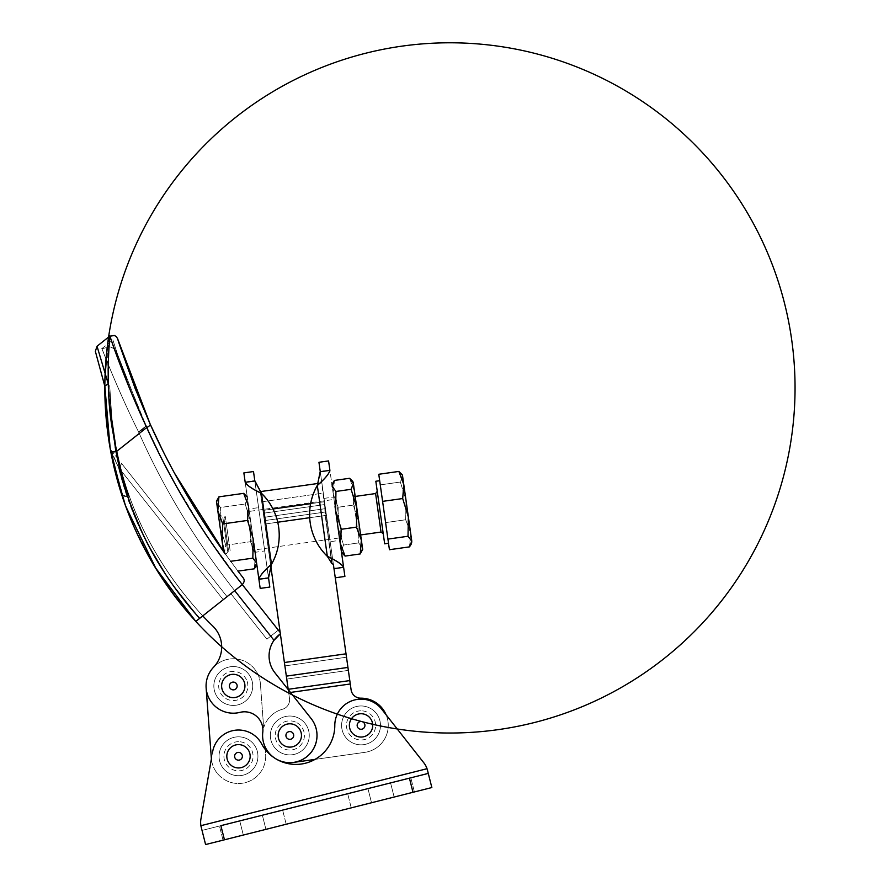 <?xml version="1.0" encoding="UTF-8"?>
<svg xmlns="http://www.w3.org/2000/svg" width="889" height="889" viewBox="0 0 889 889"><rect width="100%" height="100%" fill="white"/><g stroke="black" fill="none" stroke-linecap="round" stroke-linejoin="round"><path stroke-width="0.67" stroke-dasharray="4.45 3.33" d="M360.823 536.278L354.878 494.217L360.823 536.278M353.077 497.484L358.411 535.256L353.077 497.484M333.831 498.096L339.776 540.156L333.831 498.096M336.342 499.851L341.676 537.623L336.342 499.851M339.798 540.345L333.675 497.029L339.798 540.345L333.675 497.029L339.798 540.345L330.175 541.701L324.918 504.53L263.311 513.242L263.889 517.342L325.496 508.641L263.889 517.342L263.311 513.242L324.918 504.53L325.496 508.641L324.174 499.274L328.208 527.822L324.174 499.274L324.918 504.53L263.311 513.242L261.699 501.829L323.307 493.128L334.753 574.15C335.442 578.983 335.442 578.983 334.753 574.15L328.208 527.822C330.764 545.913 330.764 545.913 328.208 527.822L330.175 541.701M345.088 556.081L341.298 550.991L343.532 545.057L337.853 526.577L338.187 507.241L333.286 494.262L334.397 480.438L333.286 494.262L331.975 484.994L341.498 552.369L333.286 494.262L338.187 507.241L337.853 526.577L343.532 545.057L341.298 550.991L342.532 553.691M353.155 482.005L359.034 523.588L353.344 505.096L338.187 507.241L353.344 505.096L359.034 523.588L361.367 540.112L353.344 483.383M362.045 550.936L362.479 548.002L358.689 542.912L359.034 523.588L358.689 542.912L343.532 545.057L358.689 542.912L362.479 548.002L360.245 553.936M354.467 491.273L349.555 478.293L354.467 491.273L353.344 505.096L354.467 491.273M362.479 548.002L362.679 549.38M333.286 494.262L329.863 470.048C329.03 473.426 324.829 478.426 317.262 485.061L327.285 555.969L332.208 563.882L325.152 515.52L324.918 504.508L320.24 471.414L331.719 563.315L325.196 515.509L309.694 517.698L325.196 515.509L324.518 501.718L325.152 515.52L332.208 563.882L327.274 555.925C336.398 560.214 341.832 563.904 343.565 567.004L333.286 494.262M343.61 567.315L333.942 568.36L333.419 564.637L332.208 563.882L333.419 564.637L346.021 653.815L284.413 662.516L264.844 524.043L325.152 515.52L264.844 524.043L270.856 566.593L264.844 524.043L326.441 515.331L328.208 527.822L324.052 498.385L335.275 577.794L333.942 568.36L343.565 567.004C341.832 563.904 336.398 560.214 327.274 555.925L317.262 485.061L317.695 483.505L317.273 485.083C324.829 478.426 329.03 473.426 329.863 470.048L344.899 576.439M247.198 512.442L252.532 550.224L247.198 512.442M225.161 553.836L237.963 571.127L223.572 551.636L225.695 554.58L223.572 551.636L218.194 513.531L223.572 551.636L218.194 513.531L223.572 551.636L220.061 526.788L223.572 551.636L225.695 554.58L223.572 551.636L224.439 552.847L225.739 545.224L250.52 541.723L255.443 554.836L254.354 568.804L255.443 554.836L256.788 564.348L247.264 496.962L247.453 498.251L246.309 495.74M227.173 547.935L222.806 517.009L227.173 547.935M217.049 499.874L216.649 502.607L220.061 526.788L216.649 502.607L220.405 507.497L220.061 526.788L225.739 545.224L224.439 552.847L237.963 571.127L224.984 553.603M110.092 448.023L110.092 448.023A4.856 4.856 0 0 0 111.069 450.19L110.525 450.412L118.448 467.336A4.856 1.467 -38.4 0 0 121.349 463.169L227.051 596.675L223.239 599.697L118.448 467.336C132.317 523.499 159.375 573.85 199.636 618.388L242.297 584.606L225.039 561.948L242.297 584.606L234.674 590.64C195.091 540.223 163.065 487.305 138.562 431.887A9.723 3.234 155.7 0 0 145.363 425.286C166.41 472.315 192.969 517.865 225.039 561.948C192.969 517.865 166.41 472.315 145.363 425.286C133.617 399.728 121.715 367.024 118.359 356.656C112.403 338.976 127.805 387.037 145.363 425.286C166.41 472.303 192.969 517.865 225.039 561.948L242.297 584.606L234.674 590.64C195.091 540.223 163.054 487.305 138.562 431.887L145.774 426.187C171.621 483.116 203.792 535.923 242.297 584.606C203.792 535.923 171.621 483.116 145.774 426.187L138.562 431.887C163.065 487.305 195.091 540.223 234.674 590.64L199.636 618.388C154.453 568.138 126.194 511.075 114.881 447.167L116.315 448.989C128.849 511.497 157.664 567.138 202.77 615.899L199.636 618.388L202.77 615.899C157.62 566.793 128.838 511.308 116.403 449.434L115.437 450.201C127.083 512.731 155.153 568.782 199.636 618.388L227.051 596.675L121.349 463.169A4.856 1.467 141.6 0 1 118.448 467.336L110.525 450.412L111.069 450.19A4.856 4.856 0 0 1 110.092 448.023A4.856 4.856 0 0 0 111.069 450.19A4.856 4.856 0 0 1 110.092 448.023L118.448 467.336A4.856 1.467 141.6 0 0 121.349 463.169L227.051 596.675L121.349 463.169A4.856 1.467 -38.4 0 1 118.448 467.336L223.239 599.697L118.448 467.336L124.016 487.272L133.917 514.809L141.318 531.678L157.686 562.315L178.611 593.23L199.636 618.388L178.611 593.23L157.686 562.315L146.418 542.046L133.917 514.809L124.016 487.272L118.448 467.336L110.525 450.412L112.214 458.935M227.64 551.202L222.806 517.009L227.64 551.202M230.151 550.847L225.317 516.653L230.151 550.847M249.109 510.008L255.065 552.125L249.109 510.008M248.964 508.997L255.087 552.313L248.964 508.997L255.087 552.313L248.964 508.997L258.599 507.63L264.722 550.947L258.599 507.63M243.686 493.351L247.453 498.251L258.855 578.972C259.677 575.516 263.877 570.46 271.445 563.815L261.433 492.984L260.577 491.584L261.433 492.951C252.309 488.672 246.886 485.027 245.153 482.027L253.732 542.712L250.276 518.276L250.865 522.432L245.197 503.996L247.453 498.251L250.276 518.276L247.453 498.251L245.197 503.996L250.865 522.432L255.443 554.836L250.52 541.723L250.865 522.432L250.52 541.723L225.739 545.224L220.061 526.788L220.405 507.497L245.197 503.996L220.405 507.497L216.46 501.318M216.649 502.607L218.905 496.851M243.119 577.794L237.963 571.127M207.793 528.644L177.733 479.015M174.711 473.504L158.987 442.922M125.871 506.597L110.658 451.09A4.856 1.489 169.4 0 0 116.47 451.512L146.807 427.487L111.536 340.943L146.807 427.487A4.856 1.622 155.7 0 0 150.197 424.186C128.116 376.425 110.825 316.84 119.826 345.61C124.404 360.334 137.339 396.327 150.197 424.186A4.856 1.622 -24.3 0 1 146.807 427.487L116.47 451.512L112.192 428.154L109.236 402.495L108.236 383.748L104.824 386.104M375.703 494.284L381.037 532.055L375.703 494.284M377.369 492.162L383.237 533.711L377.369 492.162M377.258 491.361L383.237 533.711M402.439 475.037L400.361 482.038L406.029 500.474L400.361 482.038L402.617 476.315L406.029 500.474L405.684 519.765L410.618 532.889L405.684 519.765L406.029 500.474L410.618 532.889L409.518 546.868L410.618 532.889L411.963 542.412M398.861 471.426L402.617 476.315L401.484 473.815M400.361 482.038L380.27 484.883L378.77 474.27L380.27 484.883L400.361 482.038M405.684 519.765L385.593 522.599L380.27 484.883L385.593 522.599L405.684 519.765M389.426 549.713L385.593 522.599L389.426 549.713M379.847 481.894L388.515 543.279L379.847 481.894M411.785 541.134L402.617 476.315M384.67 543.812L375.825 481.249M228.395 549.58L223.984 518.42L228.395 549.58M224.072 519.02L228.395 549.58L224.072 519.02M207.181 536.423L242.297 584.606L225.039 561.948C192.969 517.865 166.41 472.303 145.363 425.286L117.437 354.011L145.363 425.286A9.723 3.234 155.7 0 1 138.562 431.887C123.682 402.228 108.014 364.546 103.502 352.644C95.545 332.297 116.315 387.504 138.562 431.887C123.682 402.228 108.014 364.546 103.502 352.644C95.545 332.297 116.315 387.504 138.562 431.887A9.723 3.234 -24.3 0 0 145.363 425.286A9.723 3.234 -24.3 0 1 138.562 431.887L145.774 426.187L138.562 431.887C116.315 387.504 95.545 332.297 103.502 352.644C108.014 364.546 123.682 402.228 138.562 431.887C116.315 387.504 95.545 332.297 103.502 352.644C108.014 364.546 123.682 402.228 138.562 431.887C163.054 487.305 195.091 540.223 234.674 590.64L274.001 640.313A27.226 27.226 0 0 0 274.945 672.829A27.226 27.226 0 0 1 280.957 633.446L278.335 630.134L266.911 639.191L230.862 593.663L199.636 618.388C155.153 568.782 127.083 512.731 115.437 450.201L116.403 449.434L115.437 450.201L111.658 424.542L109.691 385.593L112.27 424.053L116.403 449.434C128.838 511.308 157.62 566.793 202.77 615.899C157.486 566.782 128.672 511.142 116.315 448.989L114.881 447.167C126.027 510.719 154.275 567.793 199.636 618.388C154.275 567.793 126.027 510.719 114.881 447.167L116.315 448.989L114.881 447.167C126.194 511.075 154.453 568.138 199.636 618.388L169.955 581.239L145.507 539.879L127.327 496.04L115.714 451.668L127.327 496.04L145.507 539.879L169.955 581.239L199.636 618.388L230.862 593.663L199.636 618.388C159.375 573.85 132.317 523.499 118.448 467.336L223.239 599.697L202.77 615.899A340.254 340.254 0 0 0 212.838 626.112A29.159 29.159 0 0 1 213.604 667.172A27.226 27.226 0 0 1 260.421 683.963L263.677 727.847A27.226 27.226 0 0 1 282.491 709.244A9.723 9.723 0 0 0 289.503 698.521L288.247 689.631L274.945 672.829L311.15 718.568L274.945 672.829A27.226 27.226 0 0 1 280.957 633.446L280.168 632.535L264.844 524.043L277.746 522.221L264.844 524.043L261.699 501.829L263.889 517.342L325.496 508.641L263.889 517.342L264.355 520.643L325.963 511.931L325.496 508.641L325.963 511.931L264.355 520.643L280.357 633.857A27.226 27.226 0 0 1 280.913 633.468L280.957 633.446A27.226 27.226 0 0 0 274.945 672.829A27.226 27.226 0 0 1 274.001 640.313L280.357 633.857L274.001 640.313L234.674 590.64L202.77 615.899L242.297 584.606C203.081 534.667 171.255 482.294 146.807 427.487L150.308 435.177M361.045 713.723A11.668 11.668 0 0 0 349.41 726.357A11.668 11.668 0 0 0 362.956 736.903A11.668 11.668 0 0 0 372.358 722.546A11.668 11.668 0 0 0 361.045 713.723M364.935 725.391A3.889 3.889 0 0 0 361.045 721.501A3.889 3.889 0 0 0 357.156 725.391A3.889 3.889 0 0 0 361.045 729.28A3.889 3.889 0 0 0 364.935 725.391A3.889 3.889 0 0 1 359.1 728.758A3.889 3.889 0 0 1 359.1 722.024A3.889 3.889 0 0 1 364.935 725.391M361.045 710.811A14.58 14.58 0 0 0 348.41 732.68A14.58 14.58 0 0 0 373.669 732.68A14.58 14.58 0 0 0 361.045 710.811A14.58 14.58 0 0 1 373.669 732.68A14.58 14.58 0 0 1 348.41 732.68A14.58 14.58 0 0 1 361.045 710.811M361.045 705.955A19.447 19.447 0 0 1 377.881 735.114A19.447 19.447 0 0 1 344.199 735.114A19.447 19.447 0 0 1 361.045 705.955A19.447 19.447 0 0 1 377.881 735.114A19.447 19.447 0 0 1 344.199 735.114A19.447 19.447 0 0 1 361.045 705.955A19.447 19.447 0 0 0 344.199 735.114A19.447 19.447 0 0 0 377.881 735.114A19.447 19.447 0 0 0 361.045 705.955A19.447 19.447 0 0 0 344.199 735.114A19.447 19.447 0 0 0 377.881 735.114A19.447 19.447 0 0 0 361.045 705.955M238.496 744.604A11.668 11.668 0 0 0 226.862 757.228A11.668 11.668 0 0 0 240.408 767.774A11.668 11.668 0 0 0 249.809 753.416A11.668 11.668 0 0 1 235.307 767.496A11.668 11.668 0 0 1 230.373 747.893A11.668 11.668 0 0 1 249.809 753.416M242.386 756.272A3.889 3.889 0 0 0 238.496 752.383A3.889 3.889 0 0 0 234.607 756.272A3.889 3.889 0 0 0 238.496 760.162A3.889 3.889 0 0 0 242.386 756.272A3.889 3.889 0 0 1 236.552 759.639A3.889 3.889 0 0 1 236.552 752.905A3.889 3.889 0 0 1 242.386 756.272M238.496 741.693A14.58 14.58 0 0 0 225.862 763.562A14.58 14.58 0 0 0 251.12 763.562A14.58 14.58 0 0 0 238.496 741.693A14.58 14.58 0 0 1 251.12 763.562A14.58 14.58 0 0 1 225.862 763.562A14.58 14.58 0 0 1 238.496 741.693M238.496 736.825A19.447 19.447 0 0 1 255.332 765.996A19.447 19.447 0 0 1 221.65 765.996A19.447 19.447 0 0 1 238.496 736.825A19.447 19.447 0 0 1 255.332 765.996A19.447 19.447 0 0 1 221.65 765.996A19.447 19.447 0 0 1 238.496 736.825A19.447 19.447 0 0 0 221.65 765.996A19.447 19.447 0 0 0 255.332 765.996A19.447 19.447 0 0 0 238.496 736.825A19.447 19.447 0 0 0 221.65 765.996A19.447 19.447 0 0 0 255.332 765.996A19.447 19.447 0 0 0 238.496 736.825M243.797 680.93A11.668 11.668 0 0 0 227.462 675.873A11.668 11.668 0 0 0 223.617 692.531A11.668 11.668 0 0 0 240.519 695.131A11.668 11.668 0 0 0 243.797 680.93M234.963 689.486A3.889 3.889 0 0 0 236.785 684.297A3.889 3.889 0 0 0 231.596 682.474A3.889 3.889 0 0 0 229.773 687.664A3.889 3.889 0 0 0 234.963 689.486A3.889 3.889 0 0 1 229.395 685.686A3.889 3.889 0 0 1 235.474 682.774A3.889 3.889 0 0 1 234.963 689.486M246.42 679.663A14.58 14.58 0 0 0 221.239 677.751A14.58 14.58 0 0 0 232.173 700.521A14.58 14.58 0 0 0 246.42 679.663A14.58 14.58 0 0 1 232.173 700.521A14.58 14.58 0 0 1 221.239 677.751A14.58 14.58 0 0 1 246.42 679.663M250.809 677.562A19.447 19.447 0 0 1 231.807 705.366A19.447 19.447 0 0 1 217.227 675.018A19.447 19.447 0 0 1 250.809 677.562A19.447 19.447 0 0 1 231.807 705.366A19.447 19.447 0 0 1 217.227 675.018A19.447 19.447 0 0 1 250.809 677.562A19.447 19.447 0 0 0 217.227 675.018A19.447 19.447 0 0 0 231.807 705.366A19.447 19.447 0 0 0 250.809 677.562A19.447 19.447 0 0 0 217.227 675.018A19.447 19.447 0 0 0 231.807 705.366A19.447 19.447 0 0 0 250.809 677.562M294.292 724.691A11.668 11.668 0 0 0 282.013 744.137A11.668 11.668 0 0 0 297.048 744.604A11.668 11.668 0 0 0 294.292 724.691M293.403 736.959A3.889 3.889 0 0 0 291.303 731.869A3.889 3.889 0 0 0 286.225 733.97A3.889 3.889 0 0 0 288.314 739.048A3.889 3.889 0 0 0 293.403 736.959A3.889 3.889 0 0 1 286.725 737.826A3.889 3.889 0 0 1 289.314 731.603A3.889 3.889 0 0 1 293.403 736.959M295.415 722.001A14.58 14.58 0 0 0 275.346 737.337A14.58 14.58 0 0 0 298.671 747.049A14.58 14.58 0 0 0 295.415 722.001A14.58 14.58 0 0 1 298.671 747.049A14.58 14.58 0 0 1 275.346 737.337A14.58 14.58 0 0 1 295.415 722.001M297.282 717.512A19.447 19.447 0 0 1 301.627 750.905A19.447 19.447 0 0 1 270.534 737.97A19.447 19.447 0 0 1 297.282 717.512A19.447 19.447 0 0 1 301.627 750.905A19.447 19.447 0 0 1 270.534 737.97A19.447 19.447 0 0 1 297.282 717.512A19.447 19.447 0 0 0 270.534 737.97A19.447 19.447 0 0 0 301.627 750.905A19.447 19.447 0 0 0 297.282 717.512A19.447 19.447 0 0 0 270.534 737.97A19.447 19.447 0 0 0 301.627 750.905A19.447 19.447 0 0 0 297.282 717.512M327.374 556.403L317.317 485.472L327.33 556.336A58.33 58.33 -8 0 1 310.183 522.643A58.33 58.33 172 0 0 327.33 556.336L327.374 556.403M317.34 484.983L317.262 485.061A58.33 58.33 172 0 0 327.274 555.925L317.262 485.116A58.33 58.33 172 0 0 327.285 555.969L327.285 555.969A58.33 58.33 -8 0 1 317.262 485.116L327.274 555.925A58.33 58.33 -8 0 1 317.262 485.061L317.34 484.983M320.24 471.414L329.863 470.048L320.24 471.414L318.951 462.291M333.397 564.515L350.277 683.997L333.397 564.515M328.574 460.924L329.863 470.048M333.942 568.36L346.021 653.815L333.942 568.36M274.001 640.313A27.226 27.226 0 0 0 274.945 672.829L311.15 718.568L290.47 692.442L350.277 683.997L351.099 689.808L346.021 653.815L284.413 662.516L280.168 632.535L280.913 633.468A27.226 27.226 0 0 0 280.357 633.857A27.226 27.226 0 0 1 280.913 633.468L280.168 632.535L288.681 692.698L264.844 524.043L289.503 698.521A9.723 9.723 0 0 1 282.491 709.244A27.226 27.226 0 0 0 263.677 727.847L260.421 683.963A27.226 27.226 0 0 0 213.604 667.172A29.159 29.159 0 0 0 212.838 626.112A340.254 340.254 0 0 1 202.77 615.899L242.297 584.606C203.792 535.923 171.621 483.116 145.774 426.187L136.517 404.862C122.749 372.091 112.681 339.254 112.892 339.865C112.681 339.254 122.749 372.091 136.517 404.862L145.774 426.187L136.517 404.862C122.749 372.091 112.681 339.254 112.892 339.865C112.681 339.254 122.749 372.091 136.517 404.862L145.774 426.187C171.621 483.116 203.792 535.923 242.297 584.606L280.957 633.446A27.226 27.226 0 0 0 280.357 633.857L284.413 662.516L346.021 653.815L325.963 511.931L264.355 520.643L264.844 524.043L260.255 491.628L262.922 510.43L324.518 501.718L262.922 510.43L260.255 491.628L261.699 501.829L260.255 491.628L321.862 482.916L324.518 501.718L310.605 503.685L324.518 501.718L321.862 482.916L260.255 491.628L261.699 501.829L323.307 493.128L321.862 482.916L317.851 483.483L321.862 482.916L323.307 493.128L261.699 501.829L263.311 513.242L324.918 504.53L323.307 493.128L261.699 501.829L260.255 491.628L264.844 524.043L326.441 515.331L264.844 524.043L280.168 632.535L280.913 633.468A27.226 27.226 0 0 0 280.357 633.857M111.069 450.19L119.482 460.813L111.069 450.19M125.16 504.63L129.583 516.265M132.005 522.154L137.239 533.933M139.884 539.467L142.051 543.824M142.14 544.001L154.008 565.482M155.575 568.06L173.344 594.308M154.975 567.082L134.395 527.677M131.694 521.41L122.626 497.329M223.239 599.697L227.051 596.675L223.239 599.697M206.859 632.89A345.11 345.11 0 0 0 783.642 475.915A345.11 345.11 0 0 0 359.3 54.907A345.11 345.11 0 0 0 206.859 632.89M97.034 346.232L108.225 383.748L97.034 346.232M110.114 448.078L121.137 492.739C122.738 495.818 125.227 496.507 128.572 494.806C112.703 467.281 103.08 349.144 110.058 336.186L108.258 339.287L107.88 342.009L108.258 339.309M107.825 342.498L104.835 386.004L107.88 342.009M156.142 568.982C167.665 587.651 180.878 605.131 195.813 621.411L156.386 569.382M116.47 451.512C127.727 513.62 155.442 569.238 199.636 618.377C155.442 569.238 127.727 513.62 116.47 451.512M158.42 452.112L171.133 476.682M174.2 482.283L204.17 531.889M128.816 495.595C125.46 497.329 122.971 496.629 121.349 493.495M110.092 335.953L108.236 339.442M161.909 448.867L174.733 473.537M117.548 338.587L144.763 411.863L150.197 424.186L144.763 411.863M115.437 450.201L111.658 424.542L109.691 385.593L111.658 424.542L115.437 450.201L116.403 449.434L112.27 424.053L109.691 385.593L111.658 424.542L115.437 450.201M104.824 386.226C92.434 340.52 92.434 340.52 104.824 386.226M242.297 584.606L202.77 615.899C157.664 567.138 128.849 511.497 116.315 448.989C128.672 511.142 157.486 566.782 202.77 615.899A340.254 340.254 0 0 0 212.838 626.112A340.254 340.254 0 0 1 202.77 615.899C157.62 566.793 128.838 511.308 116.403 449.434L112.27 424.053L109.691 385.593L112.27 424.053L116.403 449.434C128.838 511.308 157.62 566.793 202.77 615.899A340.254 340.254 0 0 0 212.838 626.112A29.159 29.159 0 0 1 213.604 667.172A29.159 29.159 0 0 0 212.838 626.112A340.254 340.254 0 0 1 202.77 615.899L230.862 593.663L266.911 639.191L230.862 593.663L266.911 639.191L278.335 630.134L266.911 639.191L278.335 630.134L280.957 633.446L242.297 584.606M211.349 758.284A27.226 27.226 0 0 0 211.393 758.873L200.914 819.069A19.447 19.447 0 0 0 200.903 825.681L201.481 828.204L200.903 825.681A19.447 19.447 0 0 1 200.914 819.069A19.447 19.447 0 0 0 200.903 825.681L427.031 768.707L431.843 787.543L205.592 844.55L431.843 787.543L428.276 773.408L220.883 825.659L202.036 830.415L220.883 825.659L224.45 839.805L205.592 844.55L201.003 826.326L202.036 830.415L428.276 773.408L431.843 787.543L412.985 792.299L409.429 778.153L412.985 792.299L224.45 839.805L220.883 825.659L428.276 773.408L427.253 769.318L428.276 773.408L202.036 830.415L205.592 844.55L201.481 828.204L205.592 844.55L431.843 787.543L427.031 768.707L200.903 825.681L201.003 826.326L200.903 825.681A19.447 19.447 0 0 1 200.914 819.069L212.638 751.772A26.248 26.248 0 0 1 261.633 743.871A38.883 38.883 0 0 0 334.797 725.446A26.248 26.248 0 0 1 381.681 709.178L386.137 714.845A27.226 27.226 0 0 1 364.857 752.35L315.006 759.395A38.883 38.883 0 0 1 275.579 758.661A38.883 38.883 0 0 0 315.006 759.395L364.857 752.35A27.226 27.226 0 0 0 386.137 714.845A27.226 27.226 0 0 1 364.857 752.35L315.006 759.395A38.883 38.883 0 0 0 334.797 725.446A26.248 26.248 0 0 1 381.681 709.178L423.886 762.884A19.447 19.447 0 0 1 427.031 768.707A19.447 19.447 0 0 0 423.886 762.884A19.447 19.447 0 0 1 427.031 768.707L200.903 825.681L201.481 828.204L200.903 825.681L427.031 768.707L427.72 771.196L427.031 768.707A19.447 19.447 0 0 0 423.886 762.884A19.447 19.447 0 0 1 427.031 768.707L200.903 825.681A19.447 19.447 0 0 1 200.914 819.069A19.447 19.447 0 0 0 200.903 825.681L427.031 768.707A19.447 19.447 0 0 0 423.886 762.884L386.137 714.845A27.226 27.226 0 0 0 360.812 698.176A9.723 9.723 0 0 1 351.099 689.808A9.723 9.723 0 0 0 360.812 698.176A27.226 27.226 0 0 1 386.137 714.845L381.681 709.178A26.248 26.248 0 0 0 334.797 725.446A38.883 38.883 0 0 1 315.006 759.395L293.614 762.418A27.226 27.226 0 0 0 311.15 718.568A27.226 27.226 0 0 1 275.579 758.661A27.226 27.226 0 0 1 262.777 732.314A18.391 18.391 0 0 0 239.974 712.367A27.226 27.226 0 0 1 213.604 667.172A29.159 29.159 0 0 0 212.838 626.112A29.159 29.159 0 0 1 213.604 667.172A27.226 27.226 0 0 1 260.421 683.963L263.677 727.847A27.226 27.226 0 0 1 282.491 709.244A27.226 27.226 0 0 0 263.677 727.847L260.421 683.963A27.226 27.226 0 0 0 213.604 667.172A27.226 27.226 0 0 0 239.974 712.367A18.391 18.391 0 0 1 262.777 732.314A18.391 18.391 0 0 0 239.974 712.367A18.391 18.391 0 0 1 262.777 732.314A27.226 27.226 0 0 0 265.089 746.849L265.289 749.483A38.883 38.883 0 0 1 261.633 743.871A26.248 26.248 0 0 0 212.638 751.772L211.393 758.873A27.226 27.226 0 0 1 211.349 758.284L206.137 687.997A27.226 27.226 0 0 0 239.974 712.367A18.391 18.391 0 0 1 262.777 732.314A27.226 27.226 0 0 0 275.579 758.661A38.883 38.883 0 0 0 334.797 725.446A38.883 38.883 0 0 1 261.633 743.871A38.883 38.883 0 0 0 275.579 758.661A38.883 38.883 0 0 1 265.289 749.483L265.633 754.261A27.226 27.226 0 0 1 240.797 783.398A27.226 27.226 0 0 1 211.393 758.873A27.226 27.226 0 0 0 240.797 783.398A27.226 27.226 0 0 0 265.633 754.261L265.289 749.483L265.633 754.261A27.226 27.226 0 0 1 240.797 783.398A27.226 27.226 0 0 1 211.393 758.873A27.226 27.226 0 0 0 240.797 783.398A27.226 27.226 0 0 0 265.633 754.261L265.089 746.849A27.226 27.226 0 0 1 262.777 732.314A27.226 27.226 0 0 0 265.089 746.849A27.226 27.226 0 0 1 262.777 732.314A18.391 18.391 0 0 0 239.974 712.367A27.226 27.226 0 0 1 206.137 687.997A27.226 27.226 0 0 0 239.974 712.367A27.226 27.226 0 0 1 206.137 687.997M274.945 672.829L288.247 689.631L274.945 672.829M297.048 744.604A11.668 11.668 0 0 1 278.268 737.159A11.668 11.668 0 0 1 294.115 724.613A11.668 11.668 0 0 1 297.048 744.604M240.519 695.131A11.668 11.668 0 0 1 221.739 687.675A11.668 11.668 0 0 1 237.574 675.14A11.668 11.668 0 0 1 240.519 695.131M290.47 692.442L288.247 689.631L289.503 698.521L288.247 689.631L290.47 692.442L288.192 689.297L349.799 680.585L350.277 683.997L290.47 692.442M311.15 718.568A27.226 27.226 0 0 1 293.614 762.418A27.226 27.226 0 0 0 311.15 718.568A27.226 27.226 0 0 1 293.614 762.418L364.857 752.35A27.226 27.226 0 0 0 386.137 714.845L381.681 709.178A26.248 26.248 0 0 0 334.797 725.446A26.248 26.248 0 0 1 381.681 709.178A26.248 26.248 0 0 0 334.797 725.446A38.883 38.883 0 0 1 275.579 758.661A27.226 27.226 0 0 0 311.15 718.568M284.413 662.516L284.891 665.917L346.499 657.215L346.021 653.815L284.413 662.516L346.021 653.815L347.943 667.428L286.336 676.129L284.413 662.516L346.021 653.815L346.499 657.215L284.891 665.917L286.758 679.085L348.355 670.384L346.499 657.215L284.891 665.917L284.413 662.516M286.758 679.085L288.681 692.698L350.277 683.997L348.355 670.384L286.758 679.085L284.891 665.917L346.499 657.215L348.355 670.384L286.758 679.085L348.355 670.384L350.277 683.997L288.681 692.698L286.758 679.085M288.192 689.297L286.336 676.129L347.943 667.428L349.799 680.585L288.192 689.297M211.393 758.873L212.638 751.772L211.393 758.873M275.579 758.661A38.883 38.883 0 0 1 261.633 743.871A26.248 26.248 0 0 0 212.638 751.772A26.248 26.248 0 0 1 261.633 743.871A38.883 38.883 0 0 0 275.579 758.661M394.138 797.044L371.513 802.745C345.477 809.312 345.477 809.312 371.513 802.745L367.946 788.61L371.513 802.745L351.244 807.857L394.138 797.044L371.513 802.745L367.946 788.61L390.571 782.909L394.138 797.044L390.571 782.909L347.677 793.71L367.946 788.61L371.513 802.745L351.244 807.857L371.513 802.745L367.946 788.61L371.513 802.745L414.396 791.943L394.138 797.044L390.571 782.909L410.84 777.797L390.571 782.909L394.138 797.044C420.164 790.488 420.164 790.488 394.138 797.044L371.513 802.745C345.477 809.312 345.477 809.312 371.513 802.745L394.138 797.044L390.571 782.909C416.608 776.353 416.608 776.353 390.571 782.909L367.946 788.61C341.909 795.166 341.909 795.166 367.946 788.61L390.571 782.909L367.946 788.61L371.513 802.745L414.396 791.943L394.138 797.044L390.571 782.909L410.84 777.797L390.571 782.909L394.138 797.044L371.513 802.745L367.946 788.61L390.571 782.909L394.138 797.044L412.985 792.299M243.308 835.049L265.922 829.348L243.308 835.049L239.741 820.914L262.366 815.213L265.922 829.348L262.366 815.213L219.472 826.014L239.741 820.914L243.308 835.049L223.039 840.161L243.308 835.049L239.741 820.914L243.308 835.049L286.191 824.247L265.922 829.348L262.366 815.213L282.635 810.101L262.366 815.213L265.922 829.348C291.959 822.792 291.959 822.792 265.922 829.348L243.308 835.049C217.272 841.605 217.272 841.605 243.308 835.049L265.922 829.348L262.366 815.213C288.403 808.646 288.403 808.646 262.366 815.213L239.741 820.914C213.704 827.47 213.704 827.47 239.741 820.914L262.366 815.213L239.741 820.914L243.308 835.049L286.191 824.247L265.922 829.348L262.366 815.213L282.635 810.101L262.366 815.213L265.922 829.348L243.308 835.049L239.741 820.914L262.366 815.213L265.922 829.348C291.959 822.792 291.959 822.792 265.922 829.348L223.039 840.161L243.308 835.049L239.741 820.914L219.472 826.014L239.741 820.914L243.308 835.049L224.45 839.805M282.491 709.244A9.723 9.723 0 0 0 289.503 698.521A9.723 9.723 0 0 1 282.491 709.244M212.638 751.772A26.248 26.248 0 0 1 261.633 743.871A26.248 26.248 0 0 0 212.638 751.772M272.979 509.008L262.922 510.43L272.979 509.008M325.963 511.931L326.441 515.331L264.844 524.043L264.355 520.643L325.963 511.931M201.481 828.204L205.592 844.55L201.481 828.204M427.72 771.196L431.843 787.543L205.592 844.55L431.843 787.543L427.72 771.196M202.036 830.415L428.276 773.408L202.036 830.415M390.571 782.909L367.946 788.61C341.909 795.166 341.909 795.166 367.946 788.61L409.429 778.153M239.741 820.914L220.883 825.659M262.366 815.213C288.403 808.646 288.403 808.646 262.366 815.213M264.722 550.947L258.599 507.641L264.711 550.947L255.087 552.313M261.433 492.951A58.33 58.33 -8 0 1 271.445 563.815L261.333 492.895L271.445 563.859L268.489 577.617L258.855 578.972L245.153 482.027L254.787 480.66L268.489 577.617L271.445 563.859A58.33 58.33 172 0 0 261.433 493.006L261.433 493.006A58.33 58.33 -8 0 1 271.445 563.859L271.445 563.815C263.877 570.46 259.677 575.516 258.855 578.972L268.489 577.617L254.787 480.66L245.153 482.027C246.886 485.027 252.309 488.672 261.433 492.951L271.445 563.815A58.33 58.33 172 0 0 261.433 492.951L261.433 492.984M278.646 527.099A58.33 58.33 -8 0 1 271.501 564.226L261.488 493.362L271.501 564.226A58.33 58.33 172 0 0 278.635 527.077M254.832 480.971L268.534 577.928L254.832 480.971M245.153 482.027L243.864 472.904M253.498 471.537L254.787 480.66M268.489 577.617L269.823 587.051M260.188 588.407L258.899 579.284M360.634 534.945L358.411 535.256L360.945 537.156M355.189 496.44L352.977 496.751L354.878 494.217M333.708 497.207L336.231 499.118L247.086 511.72L248.998 509.186M255.065 552.125L252.532 550.224L341.676 537.623L339.776 540.156M225.695 554.58L227.728 551.869L230.24 551.513L228.473 550.18M218.194 513.531L222.806 517.009L225.317 516.653L223.984 518.42M324.052 498.385L333.675 497.029M101.846 348.621L112.892 339.865M141.484 416.53L140.773 414.885M101.968 348.777L109.336 346.821C111.603 347.032 113.87 348.477 116.159 351.155L118.359 356.656M120.893 364.023L117.437 354.011M351.244 807.857L347.677 793.71L351.244 807.857M414.396 791.943L410.84 777.797L414.396 791.943M223.039 840.161L219.472 826.014L223.039 840.161M286.191 824.247L282.635 810.101L286.191 824.247"/><path stroke-width="1.33" d="M338.487 531.055L335.031 506.619L335.62 510.786L335.953 491.45L332.175 486.372L332.608 483.438L334.397 480.438L349.555 478.293L352.122 480.682L353.344 483.383L353.155 482.005L362.479 548.002L361.367 540.112L356.467 527.133L341.298 529.277L335.62 510.786L343.61 567.315L338.487 531.055M345.088 556.081L340.187 543.101L341.298 529.277L340.187 543.101L345.088 556.081L360.245 553.936L361.367 540.112L353.344 483.383L351.122 489.317L356.8 507.797L356.467 527.133L361.367 540.112L360.245 553.936L345.088 556.081L341.498 552.369M353.344 483.383L349.555 478.293L334.397 480.438L332.175 486.372L335.953 491.45L351.122 489.317L335.953 491.45L335.62 510.786L341.298 529.277L356.467 527.133L356.8 507.797L351.122 489.317L353.344 483.383L352.122 480.682M360.245 553.936L362.679 549.38L361.367 540.112L362.479 548.002M329.863 470.048L329.908 470.359C329.097 473.815 324.896 478.871 317.329 485.516L320.24 471.414M247.264 496.962L243.686 493.351L248.609 506.463L247.52 520.432L222.728 523.932L222.383 543.223L224.75 553.269L222.383 543.223L223.572 551.636L216.649 502.607M254.354 568.804L237.963 571.127L254.354 568.804L256.61 563.059L252.843 558.159L230.595 561.303L252.843 558.159L256.61 563.059L256.21 565.793L254.354 568.804M174.733 473.537L224.673 553.169L207.793 528.644M254.787 480.66L261.488 493.362A58.33 58.33 -8 0 1 278.646 527.099L278.635 527.077A58.33 58.33 172 0 0 261.488 493.362L261.488 493.384C252.376 489.128 246.953 485.438 245.197 482.338L245.153 482.027M247.52 520.432L253.187 538.867L252.843 558.159L253.187 538.867L247.52 520.432L248.609 506.463L243.686 493.351L218.905 496.851L216.46 501.318L217.805 510.819L218.905 496.851L217.805 510.819L222.383 543.223L222.728 523.932L217.805 510.819L222.728 523.932L247.52 520.432M158.987 442.922L150.197 424.186C170.088 468.436 194.902 511.431 224.673 553.169L225.161 553.836M218.905 496.851L243.686 493.351M177.733 479.015L174.711 473.504M150.074 423.909L117.559 338.631M360.634 534.945L381.037 532.055L375.603 493.551L381.037 532.055L383.237 533.711L377.258 491.361L375.603 493.551L355.189 496.44M411.385 543.857L411.785 541.134L411.385 543.857L409.518 546.868L389.426 549.713L378.77 474.27L398.861 471.426L403.784 484.561L402.695 498.54L408.362 516.976L408.018 536.256L411.785 541.134L402.439 475.037L398.861 471.426L378.77 474.27L387.926 539.101L408.018 536.256L408.362 516.976L402.695 498.54L382.592 501.374L402.695 498.54L403.784 484.561L398.861 471.426M411.785 541.134L408.018 536.256L387.926 539.101L389.426 549.713L409.518 546.868L411.785 541.134L402.617 476.315M379.681 480.705L375.825 481.249L384.67 543.812L388.515 543.279M361.045 713.723A11.668 11.668 0 0 1 371.146 731.225A11.668 11.668 0 0 1 350.944 731.225A11.668 11.668 0 0 1 361.045 713.723A11.668 11.668 0 0 0 350.944 731.225A11.668 11.668 0 0 0 371.146 731.225A11.668 11.668 0 0 0 361.045 713.723M364.935 725.391A3.889 3.889 0 0 0 361.967 721.612A3.889 3.889 0 0 0 357.2 724.779A3.889 3.889 0 0 0 360.734 729.269A3.889 3.889 0 0 0 364.935 725.391A3.889 3.889 0 0 1 360.734 729.269A3.889 3.889 0 0 1 357.2 724.779A3.889 3.889 0 0 1 362.101 721.646A3.889 3.889 0 0 1 364.935 725.391M238.496 744.604A11.668 11.668 0 0 1 248.598 762.106A11.668 11.668 0 0 1 228.384 762.106A11.668 11.668 0 0 1 238.496 744.604A11.668 11.668 0 0 0 228.384 762.106A11.668 11.668 0 0 0 248.598 762.106A11.668 11.668 0 0 0 238.496 744.604A11.668 11.668 0 0 1 249.809 753.416M242.386 756.272A3.889 3.889 0 0 0 236.552 752.905A3.889 3.889 0 0 0 236.552 759.639A3.889 3.889 0 0 0 242.386 756.272A3.889 3.889 0 0 1 236.552 759.639A3.889 3.889 0 0 1 236.552 752.905A3.889 3.889 0 0 1 242.386 756.272M243.797 680.93A11.668 11.668 0 0 1 232.396 697.609A11.668 11.668 0 0 1 223.65 679.396A11.668 11.668 0 0 1 243.797 680.93A11.668 11.668 0 0 0 223.65 679.396A11.668 11.668 0 0 0 232.396 697.609A11.668 11.668 0 0 0 243.797 680.93M234.963 689.486A3.889 3.889 0 0 0 235.474 682.774A3.889 3.889 0 0 0 229.395 685.686A3.889 3.889 0 0 0 234.963 689.486A3.889 3.889 0 0 1 229.395 685.686A3.889 3.889 0 0 1 235.474 682.774A3.889 3.889 0 0 1 234.963 689.486M294.292 724.691A11.668 11.668 0 0 1 296.893 744.726A11.668 11.668 0 0 1 278.246 736.97A11.668 11.668 0 0 1 294.292 724.691A11.668 11.668 0 0 0 278.246 736.97A11.668 11.668 0 0 0 296.893 744.726A11.668 11.668 0 0 0 294.292 724.691M293.403 736.959A3.889 3.889 0 0 0 289.314 731.603A3.889 3.889 0 0 0 286.725 737.826A3.889 3.889 0 0 0 293.403 736.959A3.889 3.889 0 0 1 286.725 737.826A3.889 3.889 0 0 1 289.314 731.603A3.889 3.889 0 0 1 293.403 736.959M331.719 563.315L327.33 556.336L331.719 563.315L333.397 564.515L351.099 689.808L349.799 680.585L288.192 689.297L284.413 662.516L346.021 653.815L333.397 564.515L331.719 563.315M310.183 522.643A58.33 58.33 -8 0 1 317.317 485.472A58.33 58.33 172 0 0 310.183 522.621L310.183 522.665A58.33 58.33 -8 0 1 317.329 485.516A58.33 58.33 172 0 0 327.341 556.381A58.33 58.33 -8 0 1 310.183 522.665M327.341 556.381L317.329 485.516L327.341 556.381C336.453 560.659 341.876 564.304 343.61 567.315C341.876 564.304 336.453 560.659 327.341 556.381L327.341 556.358M317.329 485.516C324.896 478.871 329.097 473.815 329.908 470.359L320.284 471.726L317.329 485.516M333.986 568.671L343.61 567.315L333.986 568.671M335.275 577.794L344.899 576.439L343.61 567.315M318.951 462.291L320.284 471.726L329.908 470.359L328.574 460.924L318.951 462.291M309.694 517.698L277.746 522.221L309.694 517.698M270.856 566.593L284.413 662.516L270.856 566.593M122.626 497.329L110.092 448.023M112.214 458.935L125.16 504.63M129.583 516.265L132.005 522.154M137.239 533.933L139.884 539.467M154.33 566.015L155.575 568.06M173.344 594.308L195.813 621.411L199.636 618.388L195.813 621.411L154.975 567.082M134.395 527.677L131.694 521.41M104.824 386.104L108.225 383.748L109.236 402.484L116.47 451.512C127.738 513.642 155.453 569.26 199.636 618.388L242.308 584.595L199.636 618.388C155.453 569.26 127.738 513.642 116.47 451.512L146.807 427.487C132.472 397.716 117.793 359.367 112.503 343.71C102.146 313.106 122.215 376.436 146.807 427.487L116.47 451.512A4.856 1.489 169.4 0 1 110.658 451.09C122.382 514.398 150.763 571.16 195.813 621.411M206.859 632.89A345.11 345.11 0 0 0 783.642 475.915A345.11 345.11 0 0 0 359.3 54.907A345.11 345.11 0 0 0 206.859 632.89M104.824 386.226L95.356 351.311L104.824 386.226M108.225 383.748L97.034 346.232L108.225 383.748M110.025 336.587L111.536 340.943L110.025 336.587M110.114 448.078L107.247 428.787M107.236 428.631L104.835 386.015L110.18 448.501L121.515 493.94M156.142 568.982L125.871 506.597M150.385 435.343L158.42 452.112M171.133 476.682L174.2 482.283M204.17 531.889L207.181 536.423M128.816 495.595C123.593 482.694 118.048 460.235 112.203 428.242C105.28 388.537 109.225 340.254 110.092 335.953M237.963 571.127L243.119 577.794C244.764 579.806 244.486 582.084 242.308 584.595L242.297 584.606C203.081 534.656 171.255 482.294 146.807 427.487A4.856 1.622 -24.3 0 0 150.197 424.186L161.909 448.867M224.673 553.169C194.902 511.431 170.088 468.436 150.197 424.186A4.856 1.622 155.7 0 1 146.807 427.487C122.215 376.436 102.146 313.106 112.503 343.71C117.793 359.367 132.472 397.716 146.807 427.487C171.255 482.294 203.081 534.656 242.297 584.606L242.308 584.595C244.486 582.084 244.764 579.806 243.119 577.794L243.119 577.794C244.764 579.806 244.486 582.084 242.308 584.595C244.486 582.084 244.764 579.806 243.119 577.794M135.206 388.637L150.197 424.186L135.206 388.637L119.826 345.632M115.437 450.201L115.714 451.668L115.437 450.201M280.357 633.857L274.001 640.313A27.226 27.226 0 0 0 274.945 672.829A27.226 27.226 0 0 1 274.001 640.313L280.357 633.857A27.226 27.226 0 0 0 274.001 640.313L234.674 590.64L274.001 640.313M280.157 632.435L242.297 584.606L280.157 632.435M212.838 626.112A340.254 340.254 0 0 1 202.77 615.899A340.254 340.254 0 0 0 212.838 626.112A29.159 29.159 0 0 1 213.604 667.172A29.159 29.159 0 0 0 212.838 626.112M213.604 667.172A27.226 27.226 0 0 0 239.974 712.367A18.391 18.391 0 0 1 262.777 732.314A27.226 27.226 0 0 0 310.172 753.528A27.226 27.226 0 0 0 311.15 718.568L274.945 672.829L311.15 718.568L290.47 692.442L350.277 683.997L290.47 692.442L311.15 718.568A27.226 27.226 0 0 1 275.579 758.661A27.226 27.226 0 0 1 262.777 732.314A18.391 18.391 0 0 0 239.974 712.367A27.226 27.226 0 0 1 213.604 667.172M293.614 762.418L315.006 759.395L293.614 762.418M381.681 709.178L386.137 714.845A27.226 27.226 0 0 0 360.812 698.176A9.723 9.723 0 0 1 351.099 689.808A9.723 9.723 0 0 0 360.812 698.176A27.226 27.226 0 0 1 386.137 714.845L381.681 709.178A26.248 26.248 0 0 0 334.797 725.446A38.883 38.883 0 0 1 261.633 743.871A38.883 38.883 0 0 0 334.797 725.446A26.248 26.248 0 0 1 381.681 709.178L423.886 762.884A19.447 19.447 0 0 1 427.031 768.707L427.72 771.196L427.031 768.707L200.903 825.681L201.481 828.204L200.903 825.681L427.031 768.707A19.447 19.447 0 0 0 423.886 762.884L381.681 709.178M211.393 758.873L200.914 819.069L211.393 758.873A27.226 27.226 0 0 1 211.349 758.284L206.137 687.997L211.349 758.284A27.226 27.226 0 0 0 211.393 758.873L200.914 819.069A19.447 19.447 0 0 0 200.903 825.681A19.447 19.447 0 0 1 200.914 819.069L211.393 758.873M265.089 746.849L265.289 749.483L265.089 746.849M206.137 687.997L211.349 758.284M310.605 503.685L272.979 509.008L310.605 503.685M317.851 483.483L260.421 491.606L317.851 483.483M347.943 667.428L346.021 653.815L284.413 662.516L286.336 676.129L347.943 667.428L286.336 676.129L288.192 689.297L349.799 680.585L347.943 667.428M201.003 826.326L205.592 844.55L412.985 792.299L409.429 778.153L220.883 825.659L224.45 839.805L220.883 825.659L409.429 778.153L412.985 792.299L431.843 787.543L427.253 769.318L431.843 787.543L224.45 839.805L205.592 844.55L201.003 826.326M261.633 743.871A26.248 26.248 0 0 0 212.638 751.772A26.248 26.248 0 0 1 261.633 743.871M372.358 722.546A11.668 11.668 0 0 1 357.856 736.614A11.668 11.668 0 0 1 352.922 717.023A11.668 11.668 0 0 1 372.358 722.546M428.276 773.408L409.429 778.153L428.276 773.408M412.985 792.299L394.138 797.044M224.45 839.805L243.308 835.049M409.429 778.153L390.571 782.909M220.883 825.659L239.741 820.914M271.512 564.271C263.933 570.916 259.732 575.916 258.899 579.284L253.776 543.023L258.899 579.284C259.732 575.916 263.933 570.916 271.512 564.271A58.33 58.33 172 0 0 261.488 493.406L261.488 493.406A58.33 58.33 -8 0 1 271.512 564.271L261.488 493.406L271.512 564.271L268.489 577.617M258.899 579.284L260.188 588.407L269.823 587.051L268.534 577.928L258.899 579.284L268.534 577.928L271.501 564.226M245.197 482.338C246.953 485.438 252.376 489.128 261.488 493.406L254.832 480.971L245.197 482.338L254.832 480.971L253.498 471.537L243.864 472.904L245.197 482.338M332.608 483.438L331.975 484.994M256.788 564.348L256.21 565.793M110.525 450.412L111.258 454.257M109.791 336.12L97.034 346.232L95.356 351.311M109.914 336.264L114.359 335.453L116.237 336.553C118.67 340.531 116.059 334.542 119.826 345.61"/></g></svg>
